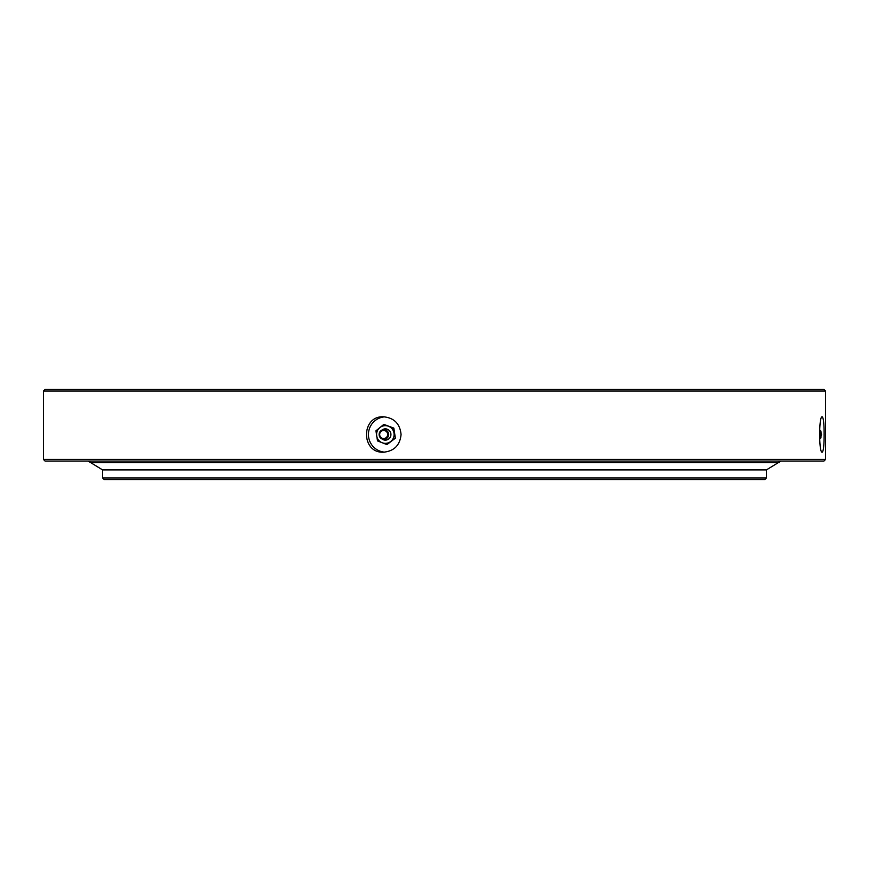 <?xml version="1.0" encoding="UTF-8"?>
<svg xmlns="http://www.w3.org/2000/svg" width="869" height="869" viewBox="0 0 869 869"><rect width="100%" height="100%" fill="white"/><g stroke="black" fill="none" stroke-linecap="round" stroke-linejoin="round"><path stroke-width="1.3" d="M766.415 477.95L764.796 479.558L104.204 479.558L102.585 477.95L766.415 477.95L766.415 469.901L102.585 469.901L766.415 469.901L780.894 461.048M825.55 391.05L43.45 391.05L43.45 459.44L825.55 459.44L825.55 391.05L823.942 389.442L45.058 389.442L43.45 391.05M401.065 434.5C400.001 445.254 394.135 451.152 383.457 452.206C360.863 453.292 360.885 415.697 383.457 416.794C394.124 417.837 399.99 423.735 401.065 434.5M824.116 434.5C824.116 445.254 823.475 451.152 822.204 452.206C818.794 453.292 818.794 415.697 822.204 416.794C823.475 417.837 824.116 423.735 824.116 434.5M825.55 459.44L823.942 461.048L45.058 461.048L43.45 459.44M384.717 416.848A17.706 17.554 -90 0 0 368.423 434.5A17.706 17.554 -90 0 0 384.717 452.152M102.585 477.95L102.585 469.901L88.106 461.048M820.966 431.578L820.966 437.422M383.848 424.398L393.831 428.102L395.373 438.193L393.299 428.102L383.848 424.398L375.951 430.807L377.494 440.898L386.944 444.602L394.841 438.193M395.373 438.193L386.944 444.602M379.851 427.602A8.853 8.777 90 0 1 394.015 433.153A8.853 8.777 90 0 1 382.175 442.755A8.853 8.777 90 0 1 379.851 427.602M381.719 430.22A5.638 5.583 90 0 1 390.865 433.642A5.638 5.583 90 0 1 381.719 438.78M388.334 436.216A4.247 4.215 -90 0 0 388.334 432.784M388.595 433.761A4.801 4.769 -90 0 0 380.904 430.752A4.801 4.769 -90 0 0 382.164 438.975A4.801 4.769 -90 0 0 388.595 433.761M387.607 433.881A4.019 3.987 -90 0 0 381.165 431.361A4.019 3.987 -90 0 0 382.23 438.248A4.019 3.987 -90 0 0 387.607 433.881M90.745 462.666L779.287 462.666M820.412 430.774L821.585 434.283L820.412 438.226M820.423 436.455L821.368 434.609L820.423 432.545M820.64 430.481L819.597 429.992M820.64 438.519L819.597 439.008"/></g></svg>
